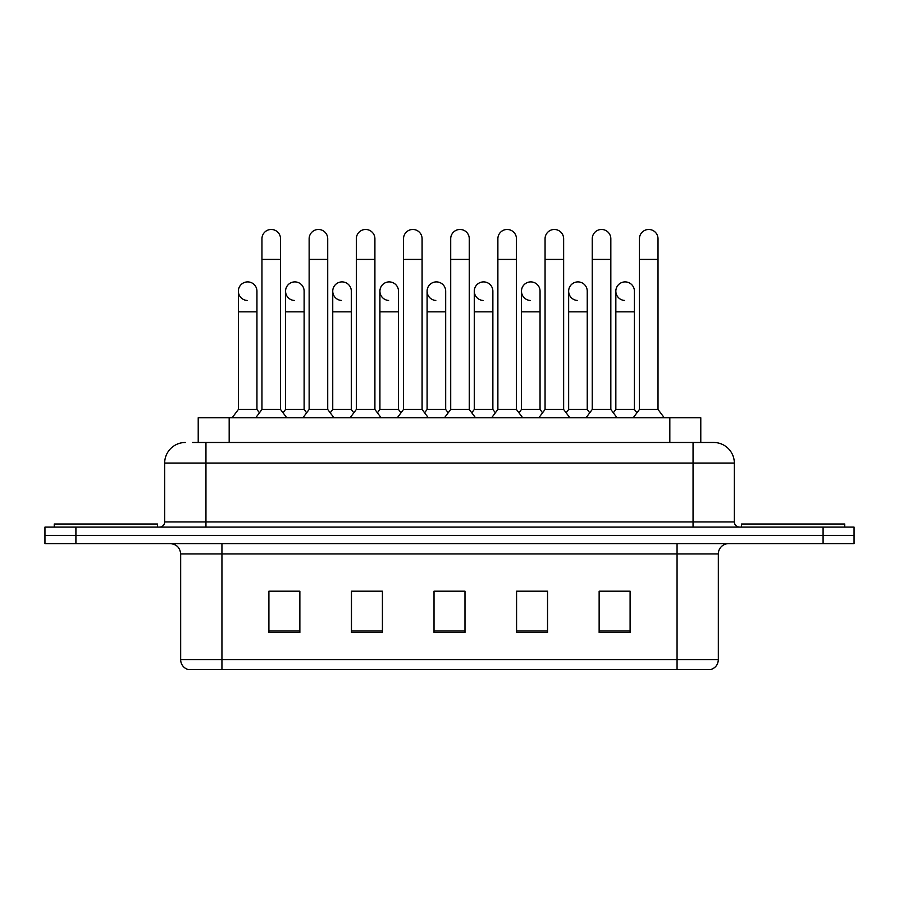 <?xml version="1.0" encoding="UTF-8"?>
<svg xmlns="http://www.w3.org/2000/svg" width="899" height="899" viewBox="0 0 899 899"><rect width="100%" height="100%" fill="white"/><g stroke="black" fill="none" stroke-linecap="round" stroke-linejoin="round"><path stroke-width="1.35" d="M198.218 442.488L198.218 417.709L700.782 417.709L700.782 442.488M718.335 659.619C718.054 664.563 715.582 667.867 710.907 669.53L677.059 669.53L677.059 659.619L718.335 659.619L718.335 553.941A10.316 10.316 0 0 1 728.662 543.625M677.059 669.53L188.093 669.53A10.316 10.316 0 0 1 180.665 659.619L180.665 553.941C180.047 547.671 176.609 544.232 170.338 543.625M75.909 527.106L854.05 527.106L854.05 535.366L44.95 535.366L44.95 543.625L75.909 543.625L75.909 535.366L44.95 535.366L44.95 527.106L75.909 527.106L75.909 535.366L854.05 535.366L854.05 543.625L75.909 543.625M630.098 632.48L630.098 591.194L599.139 591.194L599.139 632.48L630.098 632.48M547.536 632.48L547.536 591.194L516.577 591.194L516.577 632.48L547.536 632.48M299.861 632.48L299.861 591.194L268.902 591.194L268.902 632.48L299.861 632.48M382.423 632.48L382.423 591.194L351.464 591.194L351.464 632.48L382.423 632.48M464.985 632.48L464.985 591.194L434.015 591.194L434.015 632.48L464.985 632.48M658.495 669.53L240.505 669.53M614.804 591.407L611.859 591.194M378.895 591.407L375.939 591.407M355.296 591.194L352.341 591.407M284.522 591.407L281.567 591.194M544.03 591.407L541.086 591.407M520.442 591.407L517.487 591.407M449.669 591.407L446.713 591.407M464.985 591.407L434.015 591.407M382.423 591.407L351.464 591.407M299.861 591.407L268.902 591.407M547.536 591.407L516.577 591.407M630.098 591.407L599.139 591.407M193.004 442.488L706.468 442.488M192.532 442.488L205.95 442.488L205.95 463.12L164.663 463.12L164.663 521.948A5.158 5.158 0 0 1 159.505 527.106M185.306 442.488A20.643 20.643 0 0 0 164.663 463.12M734.337 463.12L693.05 463.12L693.05 442.488L713.694 442.488A20.643 20.643 0 0 1 734.337 463.12L734.337 521.948C734.618 525.05 736.337 526.769 739.495 527.106M261.957 259.406L280.533 259.406L280.533 409.461L261.957 409.461L261.957 238.763A9.293 9.293 0 0 1 271.835 229.492A9.293 9.293 0 0 1 280.533 238.763A9.293 9.293 0 0 0 271.835 229.492M261.957 343.62L261.957 409.461L255.766 417.709M285.556 409.461L285.556 311.829L304.132 311.829L304.132 409.461L285.556 409.461L283.05 412.798L280.533 409.461L286.736 417.709M247.079 300.457A9.293 9.293 0 0 1 238.37 291.186A9.293 9.293 0 0 1 248.236 281.915A9.293 9.293 0 0 1 256.945 291.186L256.945 311.829L238.37 311.829L238.37 291.186M256.945 311.829L256.945 409.461L238.37 409.461L238.37 311.829M238.37 409.461L232.178 417.709M256.945 409.461L259.451 412.798L261.957 409.461M309.144 259.406L327.719 259.406L327.719 409.461L309.144 409.461L309.144 238.763A9.293 9.293 0 0 1 319.021 229.492A9.293 9.293 0 0 1 327.719 238.763A9.293 9.293 0 0 0 319.021 229.492M309.144 409.461L302.952 417.709M327.719 409.461L333.911 417.709M356.33 259.406L374.905 259.406L374.905 409.461L356.33 409.461L356.33 238.763A9.293 9.293 0 0 1 366.196 229.492A9.293 9.293 0 0 1 374.905 238.763A9.293 9.293 0 0 0 366.196 229.492M356.33 343.62L356.33 409.461L350.138 417.709M374.905 343.62L374.905 409.461L381.097 417.709M403.516 259.406L422.092 259.406L422.092 409.461L403.516 409.461L403.516 238.763A9.293 9.293 0 0 1 413.383 229.492A9.293 9.293 0 0 1 422.092 238.763A9.293 9.293 0 0 0 413.383 229.492M403.516 343.62L403.516 409.461L397.324 417.709M422.092 364.252L422.092 409.461L428.284 417.709M450.702 259.406L469.278 259.406L469.278 409.461L450.702 409.461L450.702 238.763A9.293 9.293 0 0 1 460.569 229.492A9.293 9.293 0 0 1 469.278 238.763A9.293 9.293 0 0 0 460.569 229.492M450.702 409.461L444.511 417.709M469.278 409.461L475.47 417.709M294.254 300.457A9.293 9.293 0 0 1 285.556 291.186A9.293 9.293 0 0 1 295.423 281.915A9.293 9.293 0 0 1 304.132 291.186L304.132 311.829M304.132 409.461L306.638 412.798M341.44 300.457A9.293 9.293 0 0 1 332.742 291.186A9.293 9.293 0 0 1 342.609 281.915A9.293 9.293 0 0 1 351.318 291.186L351.318 311.829L332.742 311.829L332.742 291.186M351.318 311.829L351.318 409.461L332.742 409.461L332.742 311.829M332.742 409.461L330.225 412.798M351.318 409.461L353.824 412.798L356.33 409.461M388.626 300.457A9.293 9.293 0 0 1 379.917 291.186A9.293 9.293 0 0 1 389.795 281.915A9.293 9.293 0 0 1 398.493 291.186L398.493 311.829L379.917 311.829L379.917 291.186M398.493 311.829L398.493 409.461L379.917 409.461L379.917 311.829M379.917 409.461L377.411 412.798M398.493 409.461L401.01 412.798M422.092 409.461L424.598 412.798L427.104 409.461L427.104 291.186A9.293 9.293 0 0 1 436.981 281.915A9.293 9.293 0 0 1 445.679 291.186L445.679 311.829L427.104 311.829M157.437 527.106L157.437 524.016L54.243 524.016L54.243 527.106M844.757 527.106L844.757 524.016L741.563 524.016L741.563 527.106M435.813 300.457A9.293 9.293 0 0 1 427.104 291.186M445.679 311.829L445.679 409.461L427.104 409.461M445.679 409.461L448.185 412.798M497.877 259.406L516.453 259.406L516.453 409.461L497.877 409.461L497.877 238.763A9.293 9.293 0 0 1 507.755 229.492A9.293 9.293 0 0 1 516.453 238.763A9.293 9.293 0 0 0 507.755 229.492M497.877 409.461L491.686 417.709M516.453 409.461L522.645 417.709M545.064 259.406L563.639 259.406L563.639 409.461L545.064 409.461L545.064 238.763A9.293 9.293 0 0 1 554.941 229.492A9.293 9.293 0 0 1 563.639 238.763A9.293 9.293 0 0 0 554.941 229.492M545.064 409.461L538.872 417.709M563.639 409.461L569.831 417.709M592.25 259.406L610.826 259.406L610.826 409.461L592.25 409.461L592.25 238.763A9.293 9.293 0 0 1 602.116 229.492A9.293 9.293 0 0 1 610.826 238.763A9.293 9.293 0 0 0 602.116 229.492M592.25 409.461L586.058 417.709M610.826 409.461L617.017 417.709M639.436 259.406L658.012 259.406L658.012 409.461L639.436 409.461L639.436 238.763A9.293 9.293 0 0 1 649.303 229.492A9.293 9.293 0 0 1 658.012 238.763A9.293 9.293 0 0 0 649.303 229.492M639.436 409.461L633.244 417.709M658.012 409.461L664.204 417.709M482.999 300.457A9.293 9.293 0 0 1 474.29 291.186A9.293 9.293 0 0 1 484.156 281.915A9.293 9.293 0 0 1 492.866 291.186L492.866 311.829L474.29 311.829L474.29 291.186M492.866 311.829L492.866 409.461L474.29 409.461L474.29 311.829M474.29 409.461L471.784 412.798M492.866 409.461L495.371 412.798M530.174 300.457A9.293 9.293 0 0 1 521.476 291.186A9.293 9.293 0 0 1 531.343 281.915A9.293 9.293 0 0 1 540.052 291.186L540.052 311.829L521.476 311.829L521.476 291.186M540.052 311.829L540.052 409.461L521.476 409.461L521.476 311.829M521.476 409.461L518.97 412.798M540.052 409.461L542.558 412.798M577.36 300.457A9.293 9.293 0 0 1 568.651 291.186A9.293 9.293 0 0 1 578.529 281.915A9.293 9.293 0 0 1 587.238 291.186L587.238 311.829L568.651 311.829L568.651 291.186M587.238 311.829L587.238 409.461L568.651 409.461L568.651 311.829M568.651 409.461L566.145 412.798M587.238 409.461L589.744 412.798M624.547 300.457A9.293 9.293 0 0 1 615.837 291.186A9.293 9.293 0 0 1 625.715 281.915A9.293 9.293 0 0 1 634.413 291.186L634.413 311.829L615.837 311.829L615.837 291.186M634.413 311.829L634.413 409.461L615.837 409.461L615.837 311.829M615.837 409.461L613.332 412.798M634.413 409.461L636.919 412.798M229.178 442.488L229.178 417.709M669.822 442.488L669.822 417.709M677.059 543.625L677.059 553.941L180.665 553.941M718.335 553.941L677.059 553.941L677.059 659.619L221.941 659.619L221.941 669.53M180.665 659.619L221.941 659.619L221.941 543.625M823.091 543.625L823.091 527.106M464.985 631.042L434.015 631.042M382.423 631.042L351.464 631.042M299.861 631.042L268.902 631.042M547.536 631.042L516.577 631.042M630.098 631.042L599.139 631.042M205.95 527.106L205.95 521.948L734.337 521.948M164.663 521.948L205.95 521.948L205.95 463.12L693.05 463.12L693.05 527.106M280.533 259.406L280.533 238.763M327.719 259.406L327.719 238.763M374.905 259.406L374.905 238.763M422.092 259.406L422.092 238.763M469.278 259.406L469.278 238.763M285.556 311.829L285.556 291.186M516.453 259.406L516.453 238.763M563.639 259.406L563.639 238.763M610.826 259.406L610.826 238.763M658.012 259.406L658.012 238.763M516.453 364.252L516.453 343.62M545.064 364.252L545.064 343.62M563.639 364.252L563.639 343.62"/></g></svg>
